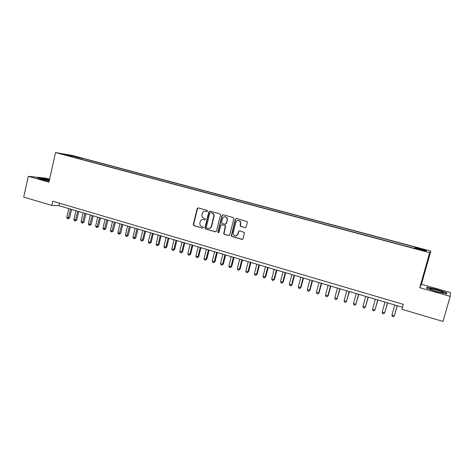<?xml version="1.0" encoding="UTF-8"?>
<svg xmlns="http://www.w3.org/2000/svg" width="474" height="474" viewBox="0 0 474 474"><rect width="100%" height="100%" fill="white"/><g stroke="black" fill="none" stroke-linecap="round" stroke-linejoin="round"><path stroke-width="0.71" d="M207.559 211.131L207.126 210.343L198.251 207.89L197.196 208.548L193.256 224.534L193.866 225.654L202.7 228.178L203.441 227.71L203.008 226.933L201.859 226.602C200.289 225.974 199.631 224.771 199.898 222.999L200.318 221.376C200.982 219.889 202.078 219.284 203.607 219.569L204.756 219.895L205.497 219.432L205.064 218.644L203.915 218.324C202.333 217.696 201.681 216.494 201.948 214.722L202.392 213.016C203.079 211.576 204.17 210.995 205.663 211.274L206.812 211.594L207.559 211.131M422.731 249.051L419.579 248.323L425.634 250.029L422.731 249.051M245.04 227.674L246.142 227.01L247.315 222.413L247.102 221.53L236.431 218.437L235.341 219.101L231.253 235.916L231.863 236.508L242.054 239.417L243.156 238.76L244.442 232.467L239.542 230.844L238.446 231.502L237.752 234.239C236.384 236.55 234.879 236.644 233.238 234.523L233.137 232.93L235.845 222.223C236.917 220.12 238.327 219.835 240.075 221.364L240.472 223.509L240.134 226.062L245.437 227.692M450.199 296.357L450.3 292.488L421.416 284.323L419.768 287.694L450.199 296.357L442.983 321.449L401.928 309.267L403.309 304.349L52.774 201.225L51.826 205.432L58.966 205.716L402.491 307.265M419.768 287.694L429.657 252.683L55.559 152.551L72.617 155.519L430.813 251.084L429.657 252.683M49.598 179.16L46.256 178.218L28.292 176.304L48.923 182.176L55.559 152.551M28.292 176.304L23.7 197.089L51.826 205.432M220.523 215L219.895 213.869L209.917 211.114L208.856 211.777L204.863 227.84L205.479 228.972L215.409 231.81L216.482 231.152L220.523 215M223.088 214.752L233.196 217.542L233.83 218.686L229.73 234.932L228.646 235.59L224.326 234.357L223.692 233.646L225.346 226.145L224.723 225.511L221.868 224.706L220.789 225.369L219.083 232.183C218.627 232.841 218.224 232.799 217.874 232.076L222.01 215.415L223.088 214.752M73.618 156.153L79.057 157.439L73.618 156.153M415.117 248.21L415.704 247.244L81.581 158.073L78.512 157.546L77.843 158.34M415.348 247.493L426.428 250.456L425.865 251.084L414.549 248.062L414.169 248.329L68.422 155.822L71.663 156.373L63.64 154.228L70.602 155.436L78.512 157.546M226.874 218.028L226.957 217.684M421.416 284.323L430.813 251.084M59.534 203.216L58.966 205.716M81.309 159.27L81.581 158.073M71.764 156.71L71.663 156.373M218.064 232.485L218.182 232.011M70.662 156.106L70.602 155.436M426.428 250.456L425.48 250.983M49.444 179.847L42.482 178.224L37.096 177.655L41.197 179.314L49.148 181.163M446.798 292.814L436.992 289.466L427.033 287.208L426.636 288.257L436.501 291.652L446.715 293.957L446.798 292.814L446.484 293.904M426.73 288.287L427.033 287.208M207.102 211.594L205.236 211.191M203.085 219.48L204.756 219.895M198.245 207.89L197.534 208.566L193.593 224.528L194.204 225.648L202.7 228.178M209.893 211.108L209.176 211.789L205.177 227.881L205.805 228.96L215.83 231.816M210.533 212.625L209.786 213.087L206.267 227.247L206.711 227.988L207.926 228.332C209.603 228.628 210.734 227.929 211.333 226.24L213.833 215.788C213.733 214.349 213.039 213.407 211.754 212.962L210.586 212.625M208.886 228.427C210.278 228.373 211.203 227.644 211.647 226.234L211.333 226.24M210.853 212.636L212.068 212.974C213.359 213.418 214.047 214.361 214.147 215.794L211.647 226.234M221.779 224.688L225.026 225.506L225.642 226.139L223.995 233.635L224.629 234.34L229.078 235.596M223.041 214.74L222.312 215.421L218.206 231.833L218.674 232.633M227.064 219.829L226.963 218.236C225.334 216.144 223.841 216.251 222.496 218.555L221.548 222.75L222.182 223.45L225.037 224.249L226.122 223.592L227.366 219.829L227.259 218.236L224.984 216.707M225.428 224.267L226.122 223.592M227.366 219.829L226.418 223.586M238.309 220.363L240.359 221.364L240.751 223.503L240.419 226.051L245.319 227.668M235.756 236.07L237.752 234.239M239.411 230.814L238.73 231.49L238.037 234.221M236.36 218.419L235.625 219.107L231.549 235.898L232.153 236.49L242.504 239.423M68.748 208.607L66.757 217.353L68.534 217.886L69.66 217.898L71.586 209.449M69.66 217.898L68.102 218.787L70.531 209.135M68.102 218.787L67.391 218.573L66.757 217.353M49.349 180.268L41.114 178.71L43.418 179.711L49.178 181.038M37.784 177.934L42.571 178.437L49.403 180.031M431.002 288.784L430.208 288.749C428.028 288.85 438.924 292.393 442.473 292.719L442.728 292.742C446.662 293.11 434.966 289.176 431.002 288.784M426.956 288.364L427.281 287.505L436.933 289.691L446.431 292.938L446.354 293.874M75.899 210.723L73.891 219.498L75.686 220.031L76.788 220.037L78.731 211.558M76.788 220.037L75.236 220.931L77.695 211.256M75.236 220.931L74.519 220.718L73.891 219.498M83.104 212.85L81.078 221.654L82.885 222.199L83.975 222.193L85.936 213.691M83.975 222.193L82.423 223.1L84.911 213.389M82.423 223.1L81.706 222.881L81.078 221.654M90.362 215L88.324 223.835L90.143 224.38L91.215 224.368L93.188 215.836M91.215 224.368L89.669 225.28L92.187 215.54M89.669 225.28L88.946 225.061L88.324 223.835M97.68 217.163L95.624 226.027L97.454 226.578L98.509 226.56L100.5 217.993M98.509 226.56L96.974 227.479L99.516 217.702M96.974 227.479L96.24 227.259L95.624 226.027M105.05 219.344L102.977 228.237L104.825 228.794L105.862 228.77L107.871 220.173M105.862 228.77L104.327 229.694L106.905 219.889M104.327 229.694L103.593 229.475L102.977 228.237M112.48 221.536L110.389 230.465L112.249 231.028L113.268 230.998L115.295 222.371M113.268 230.998L111.746 231.928L114.347 222.087M111.746 231.928L110.999 231.703L110.389 230.465M119.969 223.752L117.86 232.71L119.732 233.273L120.734 233.238L122.778 224.581M120.734 233.238L119.217 234.18L121.854 224.309M119.217 234.18L118.464 233.955L117.86 232.71M127.518 225.98L125.385 234.974L127.275 235.542L128.258 235.501L130.32 226.809M128.258 235.501L126.748 236.443L129.414 226.542M126.748 236.443L125.989 236.218L125.385 234.974M135.12 228.231L132.975 237.255L134.877 237.829L135.842 237.776L137.922 229.055M135.842 237.776L134.338 238.73L137.033 228.794M134.338 238.73L133.573 238.499L132.975 237.255M142.787 230.494L140.618 239.554L142.544 240.128L143.486 240.075L145.583 231.324M143.486 240.075L141.987 241.035L142.544 240.128L144.712 231.063M141.987 241.035L141.216 240.804L140.618 239.554M150.513 232.781L148.326 241.87L150.264 242.451L151.188 242.386L153.303 233.605M151.188 242.386L149.695 243.358L150.264 242.451L152.456 233.356M149.695 243.358L148.919 243.121L148.326 241.87M158.304 235.08L156.094 244.205L158.049 244.791L158.95 244.72L161.083 235.904M158.95 244.72L157.469 245.698L158.049 244.791L160.259 235.661M157.469 245.698L156.687 245.461L156.094 244.205M166.149 237.403L163.927 246.557L165.894 247.15L166.777 247.073L168.928 238.221M166.777 247.073L165.302 248.056L165.894 247.15L168.122 237.984M165.302 248.056L164.514 247.819L163.927 246.557M174.065 239.743L171.819 248.933L173.804 249.525L174.663 249.443L176.838 240.561M174.663 249.443L173.194 250.432L173.804 249.525L176.05 240.33M173.194 250.432L172.4 250.195L171.819 248.933M182.04 242.101L179.776 251.321L181.773 251.925L182.614 251.83L184.807 242.919M182.614 251.83L181.151 252.832L181.773 251.925L184.042 242.694M181.151 252.832L180.351 252.589L179.776 251.321M190.08 244.477L187.793 253.732L189.813 254.337L190.631 254.236L192.841 245.289M190.631 254.236L189.173 255.243L189.813 254.337L192.1 245.076M189.173 255.243L188.368 255L187.793 253.732M198.185 246.871L195.881 256.161L197.913 256.772L198.707 256.665L200.94 247.689M198.707 256.665L197.261 257.678L197.913 256.772L200.224 247.475M197.261 257.678L196.449 257.435L195.881 256.161M206.356 249.288L204.033 258.614L206.077 259.231L206.854 259.112L209.105 250.1M206.854 259.112L205.414 260.137L206.077 259.231L208.412 249.893M205.414 260.137L204.596 259.888L204.033 258.614M214.598 251.724L212.251 261.085L214.313 261.701L215.066 261.577L217.335 252.535M215.066 261.577L213.638 262.614L214.313 261.701L216.665 252.334M213.638 262.614L212.814 262.365L212.251 261.085M222.904 254.177L220.534 263.574L222.614 264.202L223.343 264.065L225.636 254.988M223.343 264.065L221.927 265.108L222.614 264.202L224.99 254.793M221.927 265.108L221.091 264.853L220.534 263.574M231.276 256.653L228.889 266.086L230.986 266.714L231.691 266.572L234.002 257.459M240.034 221.311L240.057 221.014M231.691 266.572L230.281 267.62L230.986 266.714L233.38 257.275M230.281 267.62L229.44 267.372L228.889 266.086M239.72 259.148L237.308 268.616L239.423 269.25L240.105 269.102L242.439 259.953M240.105 269.102L238.706 270.162L239.423 269.25L241.841 259.776M238.706 270.162L237.859 269.907L237.308 268.616M248.234 261.666L245.805 271.169L247.938 271.809L248.589 271.649L250.947 262.466M248.589 271.649L247.197 272.716L247.938 271.809L250.373 262.3M247.197 272.716L246.344 272.461L245.805 271.169M256.819 264.208L254.366 273.741L256.517 274.387L257.145 274.221L259.521 265.002M257.145 274.221L255.764 275.299L256.517 274.387L258.976 264.842M255.764 275.299L254.905 275.038L254.366 273.741M265.476 266.761L262.999 276.336L265.167 276.988L265.772 276.81L268.171 267.561M265.772 276.81L264.397 277.9L265.167 276.988L267.65 267.407M264.397 277.9L263.532 277.634L262.999 276.336M274.209 269.345L271.709 278.955L273.895 279.613L274.476 279.423L276.893 270.139M274.476 279.423L273.107 280.519L273.895 279.613L276.401 269.996M273.107 280.519L272.236 280.258L271.709 278.955M283.008 271.946L280.484 281.597L282.694 282.255L283.245 282.06L285.686 272.74M283.245 282.06L281.894 283.168L282.694 282.255L285.224 272.603M281.894 283.168L281.011 282.901L280.484 281.597M291.889 274.57L289.341 284.258L291.569 284.927L292.091 284.72L294.555 275.358M292.091 284.72L290.752 285.834L291.569 284.927L294.117 275.234M290.752 285.834L289.863 285.567L289.341 284.258M300.842 277.219L298.27 286.942L300.516 287.617L301.014 287.398L303.502 278.007M301.014 287.398L299.681 288.524L300.516 287.617L303.093 277.882M299.681 288.524L298.786 288.251L298.27 286.942M309.872 279.891L307.276 289.65L309.54 290.331L310.014 290.1L312.526 280.673M310.014 290.1L308.692 291.237L309.54 290.331L312.141 280.561M308.692 291.237L307.786 290.965L307.276 289.65M318.978 282.581L316.359 292.381L318.647 293.062L319.085 292.825L321.621 283.363M319.085 292.825L317.776 293.969L318.647 293.062L321.271 283.256M317.776 293.969L316.863 293.696L316.359 292.381M328.168 285.295L325.525 295.13L327.824 295.823L328.239 295.575L330.799 286.077M328.239 295.575L326.941 296.73L327.824 295.823L330.479 285.976M326.941 296.73L326.023 296.451L325.525 295.13M337.435 288.038L334.762 297.909L337.085 298.608L340.054 288.808M337.47 298.347L336.185 299.515L337.085 298.608L339.763 288.725M336.185 299.515L335.254 299.236L334.762 297.909M346.778 290.799L344.088 300.712L346.429 301.417L349.391 291.569M346.784 301.15L345.51 302.323L346.429 301.417L349.131 291.492M345.51 302.323L344.574 302.039L344.088 300.712M356.211 293.584L353.491 303.538L355.856 304.249L358.812 294.354M356.175 303.97L354.913 305.155L355.856 304.249L358.581 294.289M354.913 305.155L353.971 304.871L353.491 303.538M365.721 296.398L362.977 306.388L365.359 307.105L368.31 297.162M362.977 306.388L363.445 307.727L364.399 308.011L365.359 307.105L368.114 297.103M375.319 299.236L372.546 309.267L374.952 309.99L377.897 299.995M372.546 309.267L373.008 310.606L373.974 310.891L374.952 309.99L377.731 299.947M384.995 302.098L382.198 312.17L384.621 312.899L387.566 302.856M382.198 312.17L382.66 313.51L383.626 313.8L384.621 312.899L387.43 302.815M394.765 304.983L391.939 315.097L394.386 315.832L397.319 305.736M391.939 315.097L392.389 316.442L393.367 316.733L394.386 315.832L397.218 305.706M205.983 211.286L205.663 211.274M203.927 219.575L203.607 219.569M194.204 225.648L193.866 225.654M193.593 224.528L193.256 224.534M197.534 208.566L197.196 208.548M215.723 231.792L215.409 231.81M205.805 228.96L205.479 228.972M205.189 227.834L204.863 227.84M209.176 211.789L208.856 211.777M214.052 216.582L213.738 216.577M212.068 212.974L211.754 212.962M228.942 235.572L228.646 235.59M224.629 234.34L224.326 234.357M224.001 233.196L223.698 233.214M225.648 226.643L225.351 226.649M225.026 225.506L224.723 225.511M222.17 224.706L221.868 224.706M218.206 231.833L217.892 231.845M222.312 215.421L222.01 215.415M231.525 235.341L231.229 235.359M197.664 208.264L197.332 208.246M205.177 227.881L204.857 227.887M214.147 215.794L213.833 215.788M223.995 233.635L223.692 233.646M225.642 226.139L225.346 226.145M218.188 232.059L217.874 232.076M227.259 218.236L226.963 218.236M231.549 235.898L231.253 235.916M41.528 179.095L41.114 178.71M430.872 289.436L430.208 288.749"/></g></svg>
